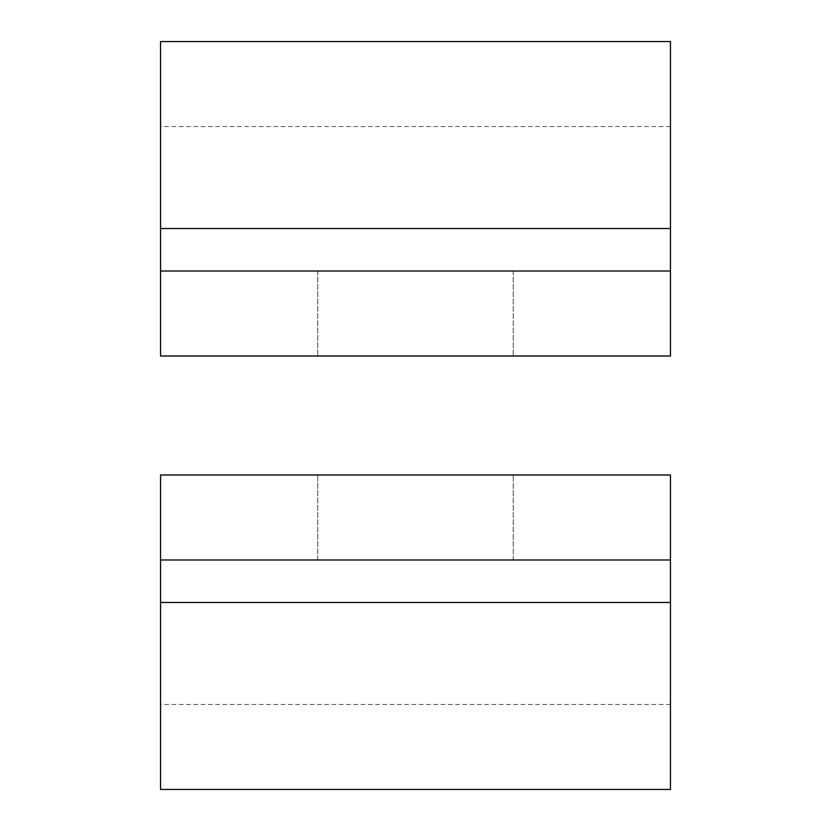 <?xml version="1.0" encoding="UTF-8"?>
<svg xmlns="http://www.w3.org/2000/svg" width="831" height="831" viewBox="0 0 831 831"><rect width="100%" height="100%" fill="white"/><g stroke="black" fill="none" stroke-linecap="round" stroke-linejoin="round"><path stroke-width="0.62" stroke-dasharray="4.16 3.12" d="M670.461 228.525L670.461 271.02L160.539 271.02L670.461 271.02L670.461 356.011L160.539 356.011L670.461 356.011L670.461 271.02L160.539 271.02L160.539 356.011L160.539 271.02L670.461 271.02L670.461 356.011L160.539 356.011L160.539 126.541L160.539 271.02L160.539 228.525L670.461 228.525L670.461 356.011L670.461 41.55M415.5 271.02L513.236 271.02L415.5 271.02M415.5 356.011L513.236 356.011L415.5 356.011M160.539 41.55L160.539 228.525M670.461 271.02L670.461 126.541L670.461 271.02L160.539 271.02L670.461 271.02M415.5 559.98L513.236 559.98L415.5 559.98M670.461 789.45L670.461 474.989L160.539 474.989L160.539 559.98L670.461 559.98L670.461 474.989L160.539 474.989L160.539 559.98L670.461 559.98L670.461 474.989L670.461 559.98L670.461 474.989L160.539 474.989L160.539 789.45M415.5 474.989L513.236 474.989L415.5 474.989M670.461 602.475L670.461 559.98L160.539 559.98L160.539 704.459L160.539 559.98L160.539 602.475L670.461 602.475L670.461 704.459L670.461 559.98L160.539 559.98L670.461 559.98L160.539 559.98L160.539 602.475M317.764 271.02L317.764 356.011L317.764 271.02M513.236 271.02L513.236 356.011L513.236 271.02M670.461 126.541L160.539 126.541M513.236 559.98L513.236 474.989L513.236 559.98M317.764 559.98L317.764 474.989L317.764 559.98M670.461 704.459L160.539 704.459"/><path stroke-width="1.25" d="M670.461 356.011L160.539 356.011L160.539 271.02L670.461 271.02L670.461 356.011M160.539 271.02L160.539 41.55L670.461 41.55L670.461 271.02M160.539 474.989L670.461 474.989L670.461 559.98L160.539 559.98L160.539 474.989M670.461 559.98L670.461 789.45L160.539 789.45L160.539 559.98M160.539 228.525L670.461 228.525M160.539 602.475L670.461 602.475"/></g></svg>
